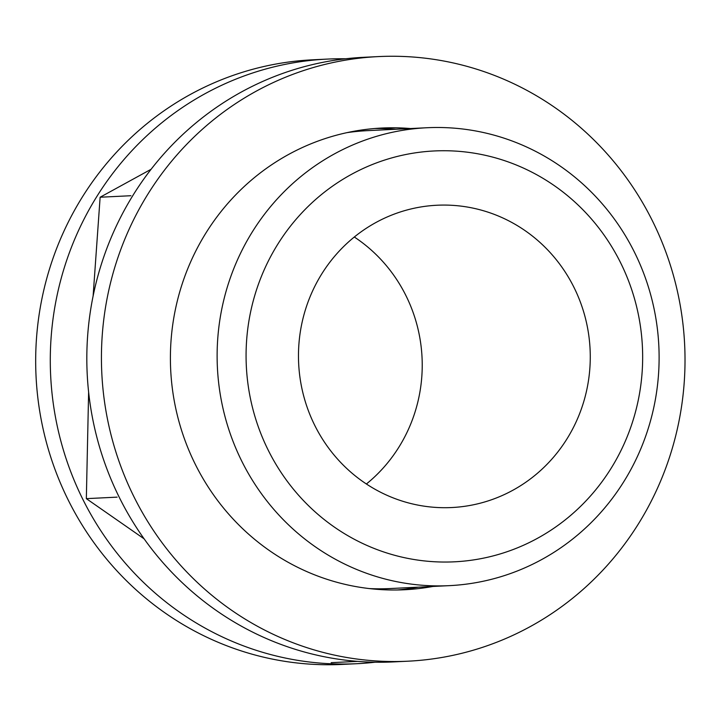 <?xml version="1.0" encoding="UTF-8"?>
<svg xmlns="http://www.w3.org/2000/svg" width="721" height="721" viewBox="0 0 721 721"><rect width="100%" height="100%" fill="white"/><g stroke="black" fill="none" stroke-linecap="round" stroke-linejoin="round"><path stroke-width="1.08" d="M347.044 132.637A229.224 220.977 -92.8 0 1 367.413 130.654L426.913 127.743A229.224 220.977 -92.8 0 1 658.832 345.9A229.224 220.977 -92.8 0 1 449.318 585.65A229.224 220.977 -92.8 0 1 224.745 415.593A229.224 220.977 -92.8 0 1 336.806 152.618A229.224 220.977 -92.8 0 1 426.913 127.743M449.318 585.65L389.818 588.561A229.224 220.977 -92.8 0 1 369.35 588.579M353.47 173.274A205.674 198.275 -92.8 0 1 642.438 366.872A205.674 198.275 -92.8 0 1 337.203 529.025A205.674 198.275 -92.8 0 1 353.47 173.274M377.489 221.662A151.329 145.885 -92.8 0 1 436.971 205.242A151.329 145.885 -92.8 0 1 590.084 349.261A151.329 145.885 -92.8 0 1 451.761 507.539A151.329 145.885 -92.8 0 1 303.505 395.27A151.329 145.885 -92.8 0 1 377.489 221.662M130.907 195.724L100.129 197.23L151.086 169.282M93.117 296.016L100.129 197.23M117.117 497.139L86.34 498.644L88.62 392.08M357.544 661.373L331.173 662.662M144.11 538.83L86.34 498.644M354.308 237.011A151.329 145.885 -92.8 0 1 366.394 483.989M375.109 662.211A302.667 291.771 -92.8 0 1 356.877 663.699L342.268 664.411A302.667 291.771 -92.8 0 1 36.05 376.362A302.667 291.771 -92.8 0 1 312.68 59.807L327.298 59.095A302.667 291.771 -92.8 0 1 345.593 58.789M356.877 663.699A302.667 291.771 -92.8 0 1 50.659 375.65A302.667 291.771 -92.8 0 1 327.298 59.095M410.492 128.545A231.126 222.807 87.2 0 0 381.932 128.041A231.126 222.807 87.2 0 0 170.688 369.783A231.126 222.807 87.2 0 0 404.526 589.742A231.126 222.807 87.2 0 0 432.897 586.452M395.883 129.257A231.126 222.807 87.2 0 0 374.632 128.527M397.208 589.976A231.126 222.807 87.2 0 0 418.279 587.164M652.559 221.122A302.667 291.771 87.2 0 0 378.435 56.589A302.667 291.771 87.2 0 0 101.805 373.154A302.667 291.771 87.2 0 0 408.014 661.193A302.667 291.771 87.2 0 0 652.559 221.122M378.435 56.589L363.826 57.301A302.667 291.771 87.2 0 0 87.196 373.866A302.667 291.771 87.2 0 0 393.405 661.905L408.014 661.193"/></g></svg>
